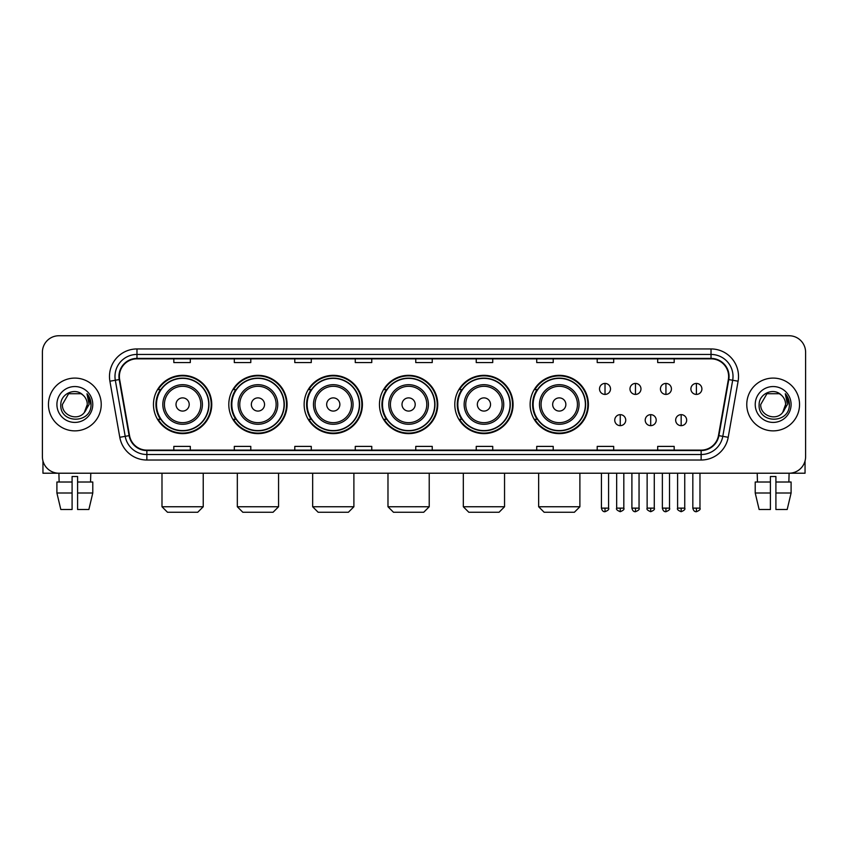 <?xml version="1.0" encoding="UTF-8"?>
<svg xmlns="http://www.w3.org/2000/svg" width="848" height="848" viewBox="0 0 848 848"><rect width="100%" height="100%" fill="white"/><g stroke="black" fill="none" stroke-linecap="round" stroke-linejoin="round"><path stroke-width="1.27" d="M530.127 404.485A29.139 29.139 0 0 0 559.267 433.625A29.139 29.139 0 0 0 588.406 404.485A29.139 29.139 0 0 0 559.267 375.335A29.139 29.139 0 0 0 530.127 404.485M454.793 404.485A29.139 29.139 0 0 0 483.932 433.625A29.139 29.139 0 0 0 513.072 404.485A29.139 29.139 0 0 0 483.932 375.335A29.139 29.139 0 0 0 454.793 404.485M379.459 404.485A29.139 29.139 0 0 0 408.609 433.625A29.139 29.139 0 0 0 437.748 404.485A29.139 29.139 0 0 0 408.609 375.335A29.139 29.139 0 0 0 379.459 404.485M304.135 404.485A29.139 29.139 0 0 0 333.275 433.625A29.139 29.139 0 0 0 362.414 404.485A29.139 29.139 0 0 0 333.275 375.335A29.139 29.139 0 0 0 304.135 404.485M228.801 404.485A29.139 29.139 0 0 0 257.94 433.625A29.139 29.139 0 0 0 287.09 404.485A29.139 29.139 0 0 0 257.94 375.335A29.139 29.139 0 0 0 228.801 404.485M153.467 404.485A29.139 29.139 0 0 0 182.617 433.625A29.139 29.139 0 0 0 211.756 404.485A29.139 29.139 0 0 0 182.617 375.335A29.139 29.139 0 0 0 153.467 404.485M160.463 419.325A26.67 26.67 0 0 1 160.463 389.635M235.786 419.325A26.67 26.67 0 0 1 235.786 389.635M311.121 419.325A26.67 26.67 0 0 1 311.121 389.635M386.455 419.325A26.67 26.67 0 0 1 386.455 389.635M461.778 419.325A26.67 26.67 0 0 1 461.778 389.635M537.113 419.325A26.67 26.67 0 0 1 537.113 389.635M42.4 352.249L42.4 456.712A16.494 16.494 0 0 0 58.894 473.216L789.106 473.216A16.494 16.494 0 0 0 805.6 456.712L805.6 352.249A16.494 16.494 0 0 0 789.106 335.744L58.894 335.744A16.494 16.494 0 0 0 42.4 352.249L42.4 456.712M48.453 404.485A26.394 26.394 0 0 0 74.847 430.869A26.394 26.394 0 0 0 101.23 404.485A26.394 26.394 0 0 0 74.847 378.091A26.394 26.394 0 0 0 48.453 404.485A26.394 26.394 0 0 0 74.847 430.869A26.394 26.394 0 0 0 101.23 404.485A26.394 26.394 0 0 0 74.847 378.091A26.394 26.394 0 0 0 48.453 404.485M746.77 404.485A26.394 26.394 0 0 0 773.153 430.869A26.394 26.394 0 0 0 799.547 404.485A26.394 26.394 0 0 0 773.153 378.091A26.394 26.394 0 0 0 746.77 404.485A26.394 26.394 0 0 0 773.153 430.869A26.394 26.394 0 0 0 799.547 404.485A26.394 26.394 0 0 0 773.153 378.091A26.394 26.394 0 0 0 746.77 404.485M119.377 376.438A17.596 17.596 0 0 1 136.973 358.842L711.027 358.842A17.596 17.596 0 0 1 728.358 379.491L718.468 435.575A17.596 17.596 0 0 1 701.137 450.118L146.863 450.118A17.596 17.596 0 0 1 129.532 435.575L119.642 379.491A17.596 17.596 0 0 1 119.377 376.438M118.943 376.438A18.031 18.031 0 0 0 119.218 379.565L129.108 435.649A18.031 18.031 0 0 0 146.863 450.553L701.137 450.553A18.031 18.031 0 0 0 718.892 435.649L728.782 379.565A18.031 18.031 0 0 0 711.027 358.407L136.973 358.407A18.031 18.031 0 0 0 118.943 376.438M109.901 381.208A27.496 27.496 0 0 1 136.973 348.941L711.027 348.941A27.496 27.496 0 0 1 738.099 381.208L728.209 437.292A27.496 27.496 0 0 1 701.137 460.019L146.863 460.019A27.496 27.496 0 0 1 119.791 437.292L109.901 381.208L115.317 380.254A21.995 21.995 0 0 1 136.973 354.443L711.027 354.443A21.995 21.995 0 0 1 732.683 380.254L722.793 436.338A21.995 21.995 0 0 1 701.137 454.517L146.863 454.517A21.995 21.995 0 0 1 125.207 436.338L115.317 380.254A21.995 21.995 0 0 1 114.978 376.438M789.106 335.744L58.894 335.744M59.137 482.014L58.894 473.216L789.106 473.216L788.863 482.014M805.6 456.712L805.6 352.249M718.892 435.649L722.793 436.338L732.683 380.254L738.099 381.208M415.753 358.842L415.753 362.562L432.247 362.562L432.247 358.842M355.27 358.842L355.27 362.562L371.763 362.562L371.763 358.842M294.786 358.842L294.786 362.562L311.28 362.562L311.28 358.842M234.302 358.842L234.302 362.562L250.796 362.562L250.796 358.842M173.819 358.842L173.819 362.562L190.312 362.562L190.312 358.842M476.237 358.842L476.237 362.562L492.73 362.562L492.73 358.842M536.72 358.842L536.72 362.562L553.214 362.562L553.214 358.842M597.204 358.842L597.204 362.562L613.698 362.562L613.698 358.842M657.688 358.842L657.688 362.562L674.181 362.562L674.181 358.842M432.247 450.118L432.247 446.398L415.753 446.398L415.753 450.118M371.763 450.118L371.763 446.398L355.27 446.398L355.27 450.118M311.28 450.118L311.28 446.398L294.786 446.398L294.786 450.118M250.796 450.118L250.796 446.398L234.302 446.398L234.302 450.118M190.312 450.118L190.312 446.398L173.819 446.398L173.819 450.118M492.73 450.118L492.73 446.398L476.237 446.398L476.237 450.118M553.214 450.118L553.214 446.398L536.72 446.398L536.72 450.118M613.698 450.118L613.698 446.398L597.204 446.398L597.204 450.118M674.181 450.118L674.181 446.398L657.688 446.398L657.688 450.118M82.987 395.094C75.355 387.101 60.674 393.684 60.812 404.485C59.413 423.661 90.513 424.17 91.022 405.408L91.043 404.485C91.001 400.404 89.644 396.822 86.984 393.737L89.125 404.485L84.365 412.467C77.772 421.382 61.766 415.679 62.413 404.485L68.624 393.716L81.058 393.716L82.987 395.094A12.423 12.423 0 0 1 87.27 404.485L84.365 412.467A12.423 12.423 0 0 0 87.27 404.485L84.334 412.499M56.911 404.485A17.925 17.925 0 0 0 74.847 422.41A17.925 17.925 0 0 0 92.771 404.485A17.925 17.925 0 0 0 74.847 386.55A17.925 17.925 0 0 0 56.911 404.485M87.1 393.875L91.043 404.952M42.951 460.941L42.951 473.216L106.731 473.216M56.901 482.014L56.901 493.006L60.812 509.5L56.901 493.006L56.901 482.014L72.091 482.014L72.091 476.512L77.592 476.512L77.592 482.014L92.782 482.014L92.782 493.006L88.87 509.5L92.782 493.006L77.592 493.006L77.592 482.014M90.789 473.216L90.545 482.014M72.091 482.014L72.091 509.5L60.812 509.5M56.901 493.006L72.091 493.006M88.87 509.5L77.592 509.5L77.592 493.006M197.732 512.256L167.491 512.256L161.989 506.754L203.234 506.754L197.732 512.256M189.21 404.485A6.593 6.593 0 0 0 182.617 397.882A6.593 6.593 0 0 0 176.013 404.485A6.593 6.593 0 0 0 182.617 411.079A6.593 6.593 0 0 0 189.21 404.485M202.407 404.485A19.79 19.79 0 0 0 182.617 384.685A19.79 19.79 0 0 0 162.816 404.485A19.79 19.79 0 0 0 182.617 424.276A19.79 19.79 0 0 0 202.407 404.485A19.79 19.79 0 0 1 182.617 424.276A19.79 19.79 0 0 1 162.816 404.485M208.735 404.485A26.118 26.118 0 0 0 182.617 378.367A26.118 26.118 0 0 0 156.498 404.485A26.118 26.118 0 0 0 182.617 430.593A26.118 26.118 0 0 0 208.735 404.485M211.205 404.485A28.588 28.588 0 0 1 158.173 419.325L160.823 419.325A26.362 26.362 0 0 0 200.054 424.244A26.362 26.362 0 0 0 200.054 384.716A26.362 26.362 0 0 0 160.823 389.635L158.173 389.635A28.588 28.588 0 0 1 211.205 404.485M273.067 512.256L242.825 512.256L237.323 506.754L278.568 506.754L273.067 512.256M264.544 404.485A6.593 6.593 0 0 0 257.94 397.882A6.593 6.593 0 0 0 251.347 404.485A6.593 6.593 0 0 0 257.94 411.079A6.593 6.593 0 0 0 264.544 404.485M277.741 404.485A19.79 19.79 0 0 0 257.94 384.685A19.79 19.79 0 0 0 238.15 404.485A19.79 19.79 0 0 0 257.94 424.276A19.79 19.79 0 0 0 277.741 404.485A19.79 19.79 0 0 1 257.94 424.276A19.79 19.79 0 0 1 238.15 404.485M284.059 404.485A26.118 26.118 0 0 0 257.94 378.367A26.118 26.118 0 0 0 231.822 404.485A26.118 26.118 0 0 0 257.94 430.593A26.118 26.118 0 0 0 284.059 404.485M286.539 404.485A28.588 28.588 0 0 1 233.507 419.325L236.157 419.325A26.362 26.362 0 0 0 275.388 424.244A26.362 26.362 0 0 0 275.388 384.716A26.362 26.362 0 0 0 236.157 389.635L233.507 389.635A28.588 28.588 0 0 1 286.539 404.485M348.39 512.256L318.148 512.256L312.658 506.754L353.892 506.754L348.39 512.256M339.868 404.485A6.593 6.593 0 0 0 333.275 397.882A6.593 6.593 0 0 0 326.671 404.485A6.593 6.593 0 0 0 333.275 411.079A6.593 6.593 0 0 0 339.868 404.485M353.065 404.485A19.79 19.79 0 0 0 333.275 384.685A19.79 19.79 0 0 0 313.474 404.485A19.79 19.79 0 0 0 333.275 424.276A19.79 19.79 0 0 0 353.065 404.485A19.79 19.79 0 0 1 333.275 424.276A19.79 19.79 0 0 1 313.474 404.485M359.393 404.485A26.118 26.118 0 0 0 333.275 378.367A26.118 26.118 0 0 0 307.156 404.485A26.118 26.118 0 0 0 333.275 430.593A26.118 26.118 0 0 0 359.393 404.485M361.863 404.485A28.588 28.588 0 0 1 308.842 419.325L311.492 419.325A26.362 26.362 0 0 0 350.712 424.244A26.362 26.362 0 0 0 350.712 384.716A26.362 26.362 0 0 0 311.492 389.635L308.842 389.635A28.588 28.588 0 0 1 361.863 404.485M423.724 512.256L393.483 512.256L387.981 506.754L429.226 506.754L423.724 512.256M415.202 404.485A6.593 6.593 0 0 0 408.609 397.882A6.593 6.593 0 0 0 402.005 404.485A6.593 6.593 0 0 0 408.609 411.079A6.593 6.593 0 0 0 415.202 404.485M428.399 404.485A19.79 19.79 0 0 0 408.609 384.685A19.79 19.79 0 0 0 388.808 404.485A19.79 19.79 0 0 0 408.609 424.276A19.79 19.79 0 0 0 428.399 404.485A19.79 19.79 0 0 1 408.609 424.276A19.79 19.79 0 0 1 388.808 404.485M434.727 404.485A26.118 26.118 0 0 0 408.609 378.367A26.118 26.118 0 0 0 382.49 404.485A26.118 26.118 0 0 0 408.609 430.593A26.118 26.118 0 0 0 434.727 404.485M437.197 404.485A28.588 28.588 0 0 1 384.165 419.325L386.815 419.325A26.362 26.362 0 0 0 426.046 424.244A26.362 26.362 0 0 0 426.046 384.716A26.362 26.362 0 0 0 386.815 389.635L384.165 389.635A28.588 28.588 0 0 1 437.197 404.485M499.059 512.256L468.817 512.256L463.315 506.754L504.549 506.754L499.059 512.256M490.536 404.485A6.593 6.593 0 0 0 483.932 397.882A6.593 6.593 0 0 0 477.339 404.485A6.593 6.593 0 0 0 483.932 411.079A6.593 6.593 0 0 0 490.536 404.485M503.733 404.485A19.79 19.79 0 0 0 483.932 384.685A19.79 19.79 0 0 0 464.142 404.485A19.79 19.79 0 0 0 483.932 424.276A19.79 19.79 0 0 0 503.733 404.485A19.79 19.79 0 0 1 483.932 424.276A19.79 19.79 0 0 1 464.142 404.485M510.051 404.485A26.118 26.118 0 0 0 483.932 378.367A26.118 26.118 0 0 0 457.814 404.485A26.118 26.118 0 0 0 483.932 430.593A26.118 26.118 0 0 0 510.051 404.485M512.531 404.485A28.588 28.588 0 0 1 459.499 419.325L462.149 419.325A26.362 26.362 0 0 0 501.38 424.244A26.362 26.362 0 0 0 501.38 384.716A26.362 26.362 0 0 0 462.149 389.635L459.499 389.635A28.588 28.588 0 0 1 512.531 404.485M574.382 512.256L544.14 512.256L538.65 506.754L579.884 506.754L574.382 512.256M565.86 404.485A6.593 6.593 0 0 0 559.267 397.882A6.593 6.593 0 0 0 552.663 404.485A6.593 6.593 0 0 0 559.267 411.079A6.593 6.593 0 0 0 565.86 404.485M579.057 404.485A19.79 19.79 0 0 0 559.267 384.685A19.79 19.79 0 0 0 539.466 404.485A19.79 19.79 0 0 0 559.267 424.276A19.79 19.79 0 0 0 579.057 404.485A19.79 19.79 0 0 1 559.267 424.276A19.79 19.79 0 0 1 539.466 404.485M585.385 404.485A26.118 26.118 0 0 0 559.267 378.367A26.118 26.118 0 0 0 533.148 404.485A26.118 26.118 0 0 0 559.267 430.593A26.118 26.118 0 0 0 585.385 404.485M587.855 404.485A28.588 28.588 0 0 1 534.834 419.325L537.473 419.325A26.362 26.362 0 0 0 576.704 424.244A26.362 26.362 0 0 0 576.704 384.716A26.362 26.362 0 0 0 537.473 389.635L534.834 389.635A28.588 28.588 0 0 1 587.855 404.485M605.016 383.423A5.501 5.501 0 0 0 599.515 388.914A5.501 5.501 0 0 0 605.016 394.415A5.501 5.501 0 0 0 610.507 388.914A5.501 5.501 0 0 0 605.016 383.423L605.016 394.415A5.501 5.501 0 0 0 610.507 388.914A5.501 5.501 0 0 0 605.016 383.423M635.47 383.423A5.501 5.501 0 0 0 629.979 388.914A5.501 5.501 0 0 0 635.47 394.415A5.501 5.501 0 0 0 640.971 388.914A5.501 5.501 0 0 0 635.47 383.423L635.47 394.415A5.501 5.501 0 0 0 640.971 388.914A5.501 5.501 0 0 0 635.47 383.423M665.934 383.423A5.501 5.501 0 0 0 660.433 388.914A5.501 5.501 0 0 0 665.934 394.415A5.501 5.501 0 0 0 671.436 388.914A5.501 5.501 0 0 0 665.934 383.423L665.934 394.415A5.501 5.501 0 0 0 671.436 388.914A5.501 5.501 0 0 0 665.934 383.423M696.399 383.423A5.501 5.501 0 0 0 690.897 388.914A5.501 5.501 0 0 0 696.399 394.415A5.501 5.501 0 0 0 701.9 388.914A5.501 5.501 0 0 0 696.399 383.423L696.399 394.415A5.501 5.501 0 0 0 701.9 388.914A5.501 5.501 0 0 0 696.399 383.423M620.248 414.651A5.501 5.501 0 0 0 614.747 420.152A5.501 5.501 0 0 0 620.248 425.654A5.501 5.501 0 0 0 625.739 420.152A5.501 5.501 0 0 0 620.248 414.651L620.248 425.654A5.501 5.501 0 0 0 625.739 420.152A5.501 5.501 0 0 0 620.248 414.651M650.702 414.651A5.501 5.501 0 0 0 645.211 420.152A5.501 5.501 0 0 0 650.702 425.654A5.501 5.501 0 0 0 656.204 420.152A5.501 5.501 0 0 0 650.702 414.651L650.702 425.654A5.501 5.501 0 0 0 656.204 420.152A5.501 5.501 0 0 0 650.702 414.651M681.167 414.651A5.501 5.501 0 0 0 675.665 420.152A5.501 5.501 0 0 0 681.167 425.654A5.501 5.501 0 0 0 686.668 420.152A5.501 5.501 0 0 0 681.167 414.651L681.167 425.654A5.501 5.501 0 0 0 686.668 420.152A5.501 5.501 0 0 0 681.167 414.651M805.049 460.941L805.049 473.216L741.269 473.216M755.218 482.014L755.218 493.006L759.13 509.5L755.218 493.006L755.218 482.014L770.408 482.014L770.408 476.512L775.909 476.512L775.909 482.014L791.099 482.014L791.099 493.006L787.188 509.5L791.099 493.006L775.909 493.006L775.909 482.014M770.408 482.014L770.408 509.5L759.13 509.5M755.218 493.006L770.408 493.006M787.188 509.5L775.909 509.5L775.909 493.006M757.211 473.216L757.455 482.014M781.294 395.094C773.673 387.101 758.992 393.684 759.13 404.485C757.73 423.661 788.831 424.17 789.34 405.408L789.361 404.485C789.318 400.404 787.962 396.822 785.301 393.737L787.442 404.485L782.683 412.467C776.09 421.382 760.084 415.679 760.73 404.485L766.942 393.716L779.376 393.716L781.294 395.094A12.423 12.423 0 0 1 785.587 404.485L782.683 412.467A12.423 12.423 0 0 0 785.587 404.485L782.651 412.499M755.229 404.485A17.925 17.925 0 0 0 773.153 422.41A17.925 17.925 0 0 0 791.089 404.485A17.925 17.925 0 0 0 773.153 386.55A17.925 17.925 0 0 0 755.229 404.485M785.418 393.875L789.361 404.952M711.027 348.941L711.027 358.407M115.317 380.254L119.218 379.565M146.863 460.019L146.863 450.553M701.137 450.553L701.137 460.019M119.791 437.292L129.108 435.649M728.782 379.565L732.683 380.254M136.973 348.941L136.973 358.407M722.793 436.338L728.209 437.292M200.796 404.485A18.19 18.19 0 0 0 182.617 386.296A18.19 18.19 0 0 0 164.427 404.485A18.19 18.19 0 0 0 182.617 422.664A18.19 18.19 0 0 0 200.796 404.485M276.13 404.485A18.19 18.19 0 0 0 257.94 386.296A18.19 18.19 0 0 0 239.761 404.485A18.19 18.19 0 0 0 257.94 422.664A18.19 18.19 0 0 0 276.13 404.485M351.454 404.485A18.19 18.19 0 0 0 333.275 386.296A18.19 18.19 0 0 0 315.085 404.485A18.19 18.19 0 0 0 333.275 422.664A18.19 18.19 0 0 0 351.454 404.485M426.788 404.485A18.19 18.19 0 0 0 408.609 386.296A18.19 18.19 0 0 0 390.419 404.485A18.19 18.19 0 0 0 408.609 422.664A18.19 18.19 0 0 0 426.788 404.485M502.122 404.485A18.19 18.19 0 0 0 483.932 386.296A18.19 18.19 0 0 0 465.753 404.485A18.19 18.19 0 0 0 483.932 422.664A18.19 18.19 0 0 0 502.122 404.485M577.446 404.485A18.19 18.19 0 0 0 559.267 386.296A18.19 18.19 0 0 0 541.077 404.485A18.19 18.19 0 0 0 559.267 422.664A18.19 18.19 0 0 0 577.446 404.485M605.016 508.132L601.433 508.132C602.059 510.676 603.257 511.863 605.016 511.704L605.016 508.132L608.588 508.132L608.588 473.216M635.47 508.132L631.898 508.132C632.523 510.676 633.721 511.863 635.47 511.704L635.47 508.132L639.053 508.132L639.053 473.216M665.934 508.132L662.362 508.132C662.988 510.676 664.175 511.863 665.934 511.704L665.934 508.132L669.507 508.132L669.507 473.216M696.399 508.132L692.827 508.132C693.452 510.676 694.639 511.863 696.399 511.704L696.399 508.132L699.971 508.132L699.971 473.216M620.248 508.132L616.666 508.132C615.945 509.266 617.132 510.464 620.248 511.704L620.248 508.132L623.821 508.132L623.821 473.216M650.702 508.132L647.13 508.132C646.409 509.266 647.596 510.464 650.702 511.704L650.702 508.132L654.274 508.132L654.274 473.216M681.167 508.132L677.594 508.132C676.874 509.266 678.061 510.464 681.167 511.704L681.167 508.132L684.739 508.132L684.739 473.216M203.234 473.216L203.234 506.754M161.989 473.216L161.989 506.754M278.568 473.216L278.568 506.754M237.323 473.216L237.323 506.754M353.892 473.216L353.892 506.754M312.658 473.216L312.658 506.754M429.226 473.216L429.226 506.754M387.981 473.216L387.981 506.754M504.549 473.216L504.549 506.754M463.315 473.216L463.315 506.754M579.884 473.216L579.884 506.754M538.65 473.216L538.65 506.754M601.433 508.132L601.433 473.216M608.588 508.132C609.309 509.266 608.122 510.464 605.016 511.704M631.898 508.132L631.898 473.216M639.053 508.132C639.774 509.266 638.586 510.464 635.47 511.704M662.362 508.132L662.362 473.216M669.507 508.132C670.238 509.266 669.04 510.464 665.934 511.704M692.827 508.132L692.827 473.216M699.971 508.132C700.702 509.266 699.505 510.464 696.399 511.704M616.666 508.132L616.666 473.216M623.821 508.132C624.541 509.266 623.354 510.464 620.248 511.704M647.13 508.132L647.13 473.216M654.274 508.132C655.006 509.266 653.819 510.464 650.702 511.704M677.594 508.132L677.594 473.216M684.739 508.132C685.47 509.266 684.272 510.464 681.167 511.704"/></g></svg>
